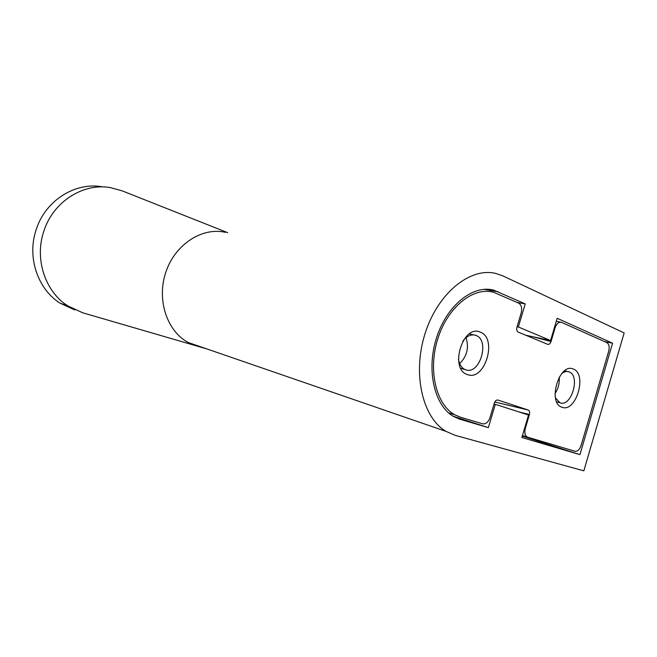 <?xml version="1.0" encoding="UTF-8"?>
<svg xmlns="http://www.w3.org/2000/svg" width="657" height="657" viewBox="0 0 657 657"><rect width="100%" height="100%" fill="white"/><g stroke="black" fill="none" stroke-linecap="round" stroke-linejoin="round"><path stroke-width="0.99" d="M573.274 369.037C587.572 373.776 576.066 412.99 562.022 407.25C547.117 403.201 559.206 362.294 573.274 369.037M555.452 397.879L559.986 402.79C571.393 407.521 580.747 375.673 569.093 371.887L569.019 371.854C566.654 371.024 564.191 371.632 561.636 373.677M480.234 332.113C497.924 338.092 484.932 381.586 467.488 374.597C448.994 369.439 462.733 323.844 480.234 332.113M458.455 359.05C459.292 364.307 461.452 367.789 464.942 369.489L465.583 369.743C479.733 375.508 490.303 340.186 475.89 335.399L475.767 335.349C471.192 333.945 466.897 335.858 462.865 341.106M555.009 393.592C558.294 388.624 559.69 383.162 559.189 377.217M459.654 363.576C467.053 356.234 469.172 347.594 466.035 337.657M518.973 411.955L529.427 414.51C529.944 412.268 529.567 410.773 528.302 410.042L497.924 400.056C496.363 399.817 495.164 400.844 494.302 403.135L490.015 417.524C488.307 422.155 485.868 424.258 482.681 423.831L460.754 417.31L455.014 414.904C436.051 404.827 427.691 370.039 437.94 338.371C447.975 306.622 473.746 286.395 493.793 292.357L518.693 303.156C521.453 304.93 522.282 308.207 521.173 312.995L516.928 327.252C516.394 329.6 516.796 331.218 518.135 332.081L547.708 344.334C549.121 344.646 550.229 343.718 551.034 341.55L533.065 336.795M529.427 414.51L525.329 428.348L524.639 428.134M522.455 435.517L527.169 436.987C524.927 435.427 524.319 432.552 525.329 428.348M527.686 437.201L575.006 451.252C577.585 451.556 579.622 449.618 581.1 445.446L608.678 351.281C609.68 346.978 609.064 344.087 606.846 342.617L561.292 322.25C558.622 321.856 556.561 323.72 555.091 327.835L551.034 341.55M225.408 232.332C202.315 226.936 175.255 244.133 165.917 271.916C156.366 299.617 166.96 331.3 188.313 342.535L196.624 345.952M455.334 435.377L446.111 431.411C422.459 417.836 412.111 373.529 425.202 333.148C438.063 292.669 470.617 266.865 496.101 273.534L503.106 275.997L624.15 332.935L583.835 470.847L455.334 435.377M557.169 318.284L612.562 343.217L579.942 454.628L521.863 437.505L528.524 415.035L495.304 404.31L488.356 427.633L460.155 419.322L454.069 416.752C434.564 406.297 425.974 370.441 436.544 337.805C446.891 305.07 473.434 284.21 494.089 290.279L525.23 303.912L518.348 326.981L550.582 340.523L557.169 318.284M604.563 341.599L612.562 343.217M579.942 454.628L522.29 436.076M525.723 335.226L550.582 340.523M517.084 326.718L518.348 326.981M517.1 302.45L525.23 303.912M453.116 416.201L488.356 427.633M494.064 403.94L495.304 404.31M206.922 348.949L82.774 312.814L67.819 305.907C45.358 291.782 34.295 259.285 43.756 231.461C52.938 201.798 83.184 182.753 110.212 187.582L122.021 190.793L227.749 232.693M101.794 186.736C75.029 181.973 45.152 200.681 36.11 229.851C26.806 257.199 37.769 289.187 60.009 303.132L74.816 309.956M494.778 401.977L528.253 410.025M554.385 327.695L555.091 327.835M483.905 289.335L498.367 291.815M458.602 418.813L460.155 419.322M448.485 412.793L455.014 414.904M494.77 401.985L528.302 410.042M556.282 321.289L560.733 322.144M522.471 435.476L527.169 436.987M556.693 401.838L559.6 402.634M564.626 370.803L569.019 371.854M460.82 368.388L464.942 369.489M469.336 333.904L475.767 335.349M188.313 342.535L446.111 431.411M488.463 289.31L494.089 290.279M67.819 305.907L60.009 303.132"/></g></svg>
